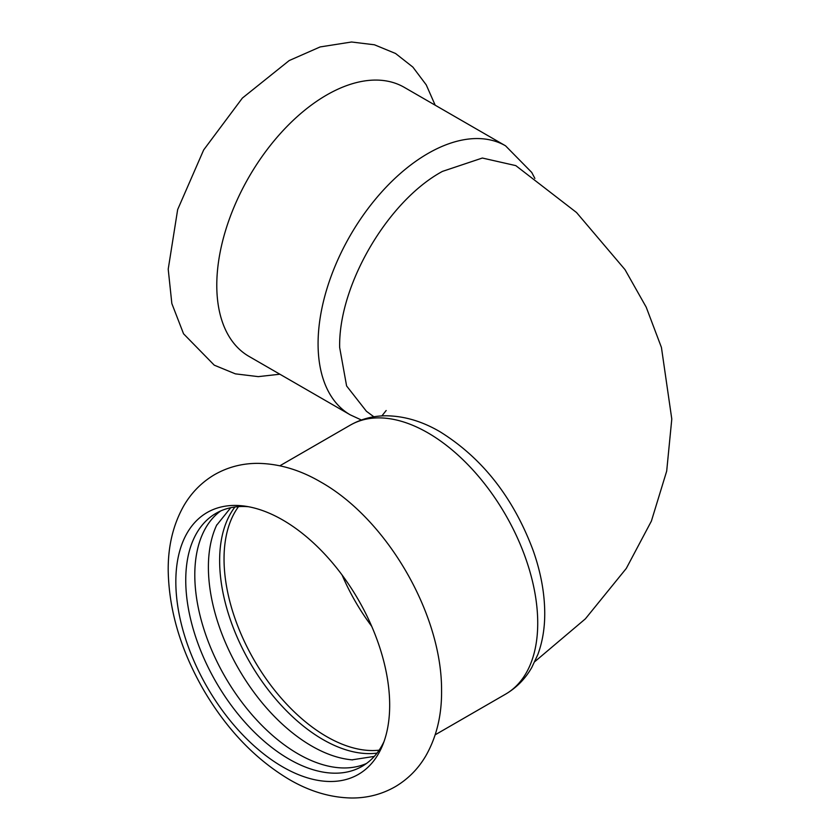 <?xml version="1.0" encoding="UTF-8"?>
<svg xmlns="http://www.w3.org/2000/svg" width="840" height="840" viewBox="0 0 840 840"><rect width="100%" height="100%" fill="white"/><g stroke="black" fill="none" stroke-linecap="round" stroke-linejoin="round"><path stroke-width="1.26" d="M505.554 145.824L404.271 87.35A155.316 89.67 120 0 0 326.613 95.046A155.316 89.67 120 0 0 216.783 285.264A155.316 89.67 120 0 0 248.955 356.37L350.249 414.844A155.316 89.67 120 0 1 318.077 343.749A155.316 89.67 120 0 1 427.896 153.521A155.316 89.67 120 0 1 505.554 145.824L531.731 172.431L534.87 178.416M389.676 705.191A151.21 87.308 -120 0 0 282.755 520.002A151.21 87.308 -120 0 0 244.608 506.1A151.21 87.308 -120 0 0 175.833 581.731A151.21 87.308 -120 0 0 263.361 753.679A151.21 87.308 -120 0 0 382.641 745.185A151.21 87.308 -120 0 0 389.676 705.191M216.835 524.78A146.076 84.336 -120 0 0 216.584 525.315A146.076 84.336 -120 0 0 208.394 567.115A146.076 84.336 -120 0 0 351.992 759.843A146.076 84.336 -120 0 0 352.569 759.896M234.938 506.993A146.076 84.336 -120 0 0 219.639 560.626A146.076 84.336 -120 0 0 272.528 695.268A146.076 84.336 -120 0 0 377.034 753.102M220.668 510.951A146.076 84.336 -120 0 0 194.796 574.98A146.076 84.336 -120 0 0 255.623 718.82A146.076 84.336 -120 0 0 366.461 763.486M248.462 506.719A146.076 84.336 -120 0 0 216.006 513.324A146.076 84.336 -120 0 0 185.745 580.199A146.076 84.336 -120 0 0 249.512 727.209A146.076 84.336 -120 0 0 362.082 766.343A146.076 84.336 -120 0 0 384.027 741.542M373.863 416.787L366.429 411.285L346.605 385.959L339.665 347.529C338.289 285.38 387.828 200.897 442.428 171.402L482.349 158.035L515.802 165.617L576.534 212.52L625.002 269.619L646.212 307.178L661.437 347.466L671.79 419.055L666.687 471.114L651.389 521.105L626.283 568.438L585.375 618.849L534.87 661.584M537.726 623.07A155.316 89.67 -120 0 0 427.896 432.852A155.316 89.67 -120 0 0 350.249 425.156C361.305 418.887 373.338 415.769 386.369 415.79C404.355 416.042 422.184 421.334 439.877 431.666C482.192 457.937 513.261 497.48 533.075 550.284C540.687 571.778 544.572 592.599 544.74 612.749C544.835 627.805 542.556 641.687 537.894 654.413L531.731 667.569C525.242 678.867 516.516 687.729 505.554 694.176A155.316 89.67 -120 0 0 537.726 623.07M342.101 575.022A145.058 83.748 -120 0 0 371.7 626.294M238.508 506.636A145.058 83.748 -120 0 0 224.039 558.925A145.058 83.748 -120 0 0 275.951 691.876A145.058 83.748 -120 0 0 379.134 750.194M279.877 374.22L258.29 376.635L235.379 373.853L214.263 365.169L183.561 333.806L171.843 303.544L168.21 269.178L177.66 209.58L203.658 149.951L242.372 98.081L289.202 60.554L320.145 46.935L351.55 42L374.451 44.793L395.556 53.487L412.87 67.095L426.248 84.882L435.194 105.21M320.576 481.919C300.101 469.949 279.321 463.764 258.227 463.365C242.361 463.26 227.692 467.093 214.221 474.852C201.369 482.538 191.132 493.007 183.53 506.247C173.03 525.084 167.927 546.651 168.21 570.969C169.04 610.722 180.884 650.475 203.742 690.207C226.81 729.435 255.255 759.15 289.065 779.373C309.561 791.385 330.372 797.591 351.488 798C367.353 798.115 382.032 794.294 395.514 786.545C408.366 778.859 418.604 768.411 426.216 755.171C436.716 736.365 441.83 714.829 441.567 690.553C442.029 613.998 386.736 519.005 320.576 481.919M351.992 759.843L374.304 756.399M216.584 525.315L230.727 507.717M361.389 420L350.249 414.844M386.18 410.508L381.875 415.916M350.249 425.156L279.877 465.78M505.554 694.176L435.194 734.8"/></g></svg>
